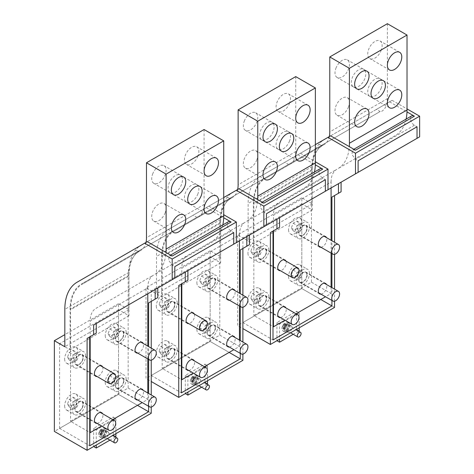<?xml version="1.0" encoding="UTF-8"?>
<svg xmlns="http://www.w3.org/2000/svg" width="474" height="474" viewBox="0 0 474 474"><rect width="100%" height="100%" fill="white"/><g stroke="black" fill="none" stroke-linecap="round" stroke-linejoin="round"><path stroke-width="0.36" stroke-dasharray="2.37 1.78" d="M285.917 261.067A6.02 3.472 -60 0 1 285.715 265.41A6.02 3.472 -60 0 1 280.365 270.69M266.08 254.076A6.02 3.472 -60 0 1 259.337 259.082A6.02 3.472 -60 0 1 258.608 253.673A6.02 3.472 -60 0 1 265.351 248.66A6.02 3.472 -60 0 1 266.08 254.076M329.294 136.607A27.776 16.033 -120 0 1 324.02 144.617L322.948 145.24A55.547 32.072 -120 0 0 311.442 170.67L311.442 282.22L253.833 315.483L273.006 326.55M324.02 144.617L265.339 178.502A55.547 32.072 -120 0 0 253.833 203.927L253.833 315.483M299.195 277.106A6.02 3.472 -60 0 1 305.943 272.094A6.02 3.472 -60 0 1 306.666 277.509A6.02 3.472 -60 0 1 299.923 282.516A6.02 3.472 -60 0 1 299.195 277.106M266.08 300.937A6.02 3.472 -60 0 1 259.337 305.949A6.02 3.472 -60 0 1 258.608 300.54A6.02 3.472 -60 0 1 265.351 295.527A6.02 3.472 -60 0 1 266.08 300.937M306.666 230.642A6.02 3.472 -60 0 1 299.923 235.655A6.02 3.472 -60 0 1 299.195 230.24A6.02 3.472 -60 0 1 305.943 225.227A6.02 3.472 -60 0 1 306.666 230.642M311.442 282.22L331.083 293.56L325.525 296.765M296.049 313.782L284.939 320.199M331.083 293.56L331.083 287.143M331.083 253.11L331.083 240.277M331.083 187.953L331.083 182.01L273.474 215.267L273.474 230.82M320.951 294.123A6.02 3.472 120 0 0 326.308 288.844A6.02 3.472 120 0 0 326.503 284.507M280.365 317.556A6.02 3.472 120 0 0 285.715 312.277A6.02 3.472 120 0 0 285.917 307.934M320.951 247.256A6.02 3.472 120 0 0 326.308 241.977A6.02 3.472 120 0 0 326.503 237.64M331.083 182.01A27.776 16.033 -120 0 1 336.83 169.295L279.227 202.552A27.776 16.033 -120 0 0 273.474 215.267M406.123 119.093A55.547 32.072 -120 0 1 395.512 135.41L337.909 168.673A55.547 32.072 -120 0 0 349.297 146.632M322.948 145.24L265.339 178.502M387.376 23.7L387.376 98.645L329.774 131.908M364.897 70.49A10.185 5.878 -60 0 1 362.888 82.286A10.185 5.878 -60 0 1 353.486 86.943A10.185 5.878 -60 0 1 352.253 85.758A10.185 5.878 -60 0 1 354.262 73.962A10.185 5.878 -60 0 1 363.665 69.305A10.185 5.878 -60 0 1 364.897 70.49M335.888 68.339A10.185 5.878 -60 0 1 347.3 59.854A10.185 5.878 -60 0 1 348.526 69.014A10.185 5.878 -60 0 1 337.121 77.493A10.185 5.878 -60 0 1 335.888 68.339M381.262 50.114A10.185 5.878 -60 0 1 369.85 58.598A10.185 5.878 -60 0 1 368.624 49.438A10.185 5.878 -60 0 1 380.035 40.96A10.185 5.878 -60 0 1 381.262 50.114M348.526 106.81A10.185 5.878 -60 0 1 337.121 115.289A10.185 5.878 -60 0 1 335.888 106.135A10.185 5.878 -60 0 1 347.3 97.65A10.185 5.878 -60 0 1 348.526 106.81M381.262 87.909A10.185 5.878 -60 0 1 369.85 96.394A10.185 5.878 -60 0 1 368.624 87.234A10.185 5.878 -60 0 1 380.035 78.755A10.185 5.878 -60 0 1 381.262 87.909M381.629 111.36A27.776 16.033 -120 0 0 387.376 98.645M194.269 313.984A6.02 3.472 -60 0 1 194.067 318.327A6.02 3.472 -60 0 1 188.717 323.606M174.432 306.986A6.02 3.472 -60 0 1 167.689 311.999A6.02 3.472 -60 0 1 166.961 306.589A6.02 3.472 -60 0 1 173.703 301.577A6.02 3.472 -60 0 1 174.432 306.986M237.646 189.517A27.776 16.033 -120 0 1 232.373 197.534L231.3 198.156A55.547 32.072 -120 0 0 219.794 223.58L219.794 335.136L162.185 368.393L181.358 379.461M232.373 197.534L173.691 231.413A55.547 32.072 -120 0 0 162.185 256.843L162.185 368.393M207.547 330.023A6.02 3.472 -60 0 1 214.289 325.01A6.02 3.472 -60 0 1 215.018 330.419A6.02 3.472 -60 0 1 208.276 335.432A6.02 3.472 -60 0 1 207.547 330.023M174.432 353.853A6.02 3.472 -60 0 1 167.689 358.865A6.02 3.472 -60 0 1 166.961 353.45A6.02 3.472 -60 0 1 173.703 348.443A6.02 3.472 -60 0 1 174.432 353.853M215.018 283.553A6.02 3.472 -60 0 1 208.276 288.565A6.02 3.472 -60 0 1 207.547 283.156A6.02 3.472 -60 0 1 214.289 278.143A6.02 3.472 -60 0 1 215.018 283.553M219.794 335.136L239.435 346.47L233.878 349.682M204.401 366.698L193.291 373.109M239.435 346.47L239.435 340.059M239.435 306.02L239.435 293.193M239.435 240.869L239.435 234.92L181.826 268.177L181.826 283.73M229.303 347.039A6.02 3.472 120 0 0 234.654 341.76A6.02 3.472 120 0 0 234.855 337.417M188.717 370.472A6.02 3.472 120 0 0 194.067 365.193A6.02 3.472 120 0 0 194.269 360.85M229.303 300.172A6.02 3.472 120 0 0 234.654 294.893A6.02 3.472 120 0 0 234.855 290.55M239.435 234.92A27.776 16.033 -120 0 1 245.182 222.205L187.58 255.462A27.776 16.033 -120 0 0 181.826 268.177M314.475 172.009A55.547 32.072 -120 0 1 303.864 188.326L246.261 221.583A55.547 32.072 -120 0 0 257.649 199.542M231.3 198.156L173.691 231.413M295.729 76.61L295.729 151.562L238.126 184.819M273.249 123.4A10.185 5.878 -60 0 1 271.241 135.203A10.185 5.878 -60 0 1 261.838 139.86A10.185 5.878 -60 0 1 260.605 138.675A10.185 5.878 -60 0 1 262.614 126.872A10.185 5.878 -60 0 1 272.017 122.221A10.185 5.878 -60 0 1 273.249 123.4M244.24 121.249A10.185 5.878 -60 0 1 255.652 112.771A10.185 5.878 -60 0 1 256.878 121.925A10.185 5.878 -60 0 1 245.467 130.409A10.185 5.878 -60 0 1 244.24 121.249M289.614 103.03A10.185 5.878 -60 0 1 278.202 111.508A10.185 5.878 -60 0 1 276.976 102.354A10.185 5.878 -60 0 1 288.388 93.87A10.185 5.878 -60 0 1 289.614 103.03M256.878 159.72A10.185 5.878 -60 0 1 245.467 168.205A10.185 5.878 -60 0 1 244.24 159.045A10.185 5.878 -60 0 1 255.652 150.566A10.185 5.878 -60 0 1 256.878 159.72M289.614 140.825A10.185 5.878 -60 0 1 278.202 149.304A10.185 5.878 -60 0 1 276.976 140.15A10.185 5.878 -60 0 1 288.388 131.665A10.185 5.878 -60 0 1 289.614 140.825M289.981 164.271A27.776 16.033 -120 0 0 295.729 151.562M102.621 366.894A6.02 3.472 -60 0 1 102.42 371.237A6.02 3.472 -60 0 1 97.063 376.516M82.784 359.896A6.02 3.472 -60 0 1 76.041 364.909A6.02 3.472 -60 0 1 75.313 359.499A6.02 3.472 -60 0 1 82.055 354.487A6.02 3.472 -60 0 1 82.784 359.896M145.998 242.433A27.776 16.033 -120 0 1 140.725 250.444L139.652 251.066A55.547 32.072 -120 0 0 128.146 276.496L128.146 388.046L70.537 421.303L89.71 432.371M140.725 250.444L82.043 284.323A55.547 32.072 -120 0 0 70.537 309.753L70.537 421.303M115.899 382.933A6.02 3.472 -60 0 1 122.642 377.92A6.02 3.472 -60 0 1 123.37 383.33A6.02 3.472 -60 0 1 116.628 388.342A6.02 3.472 -60 0 1 115.899 382.933M82.784 406.763A6.02 3.472 -60 0 1 76.041 411.776A6.02 3.472 -60 0 1 75.313 406.366A6.02 3.472 -60 0 1 82.055 401.354A6.02 3.472 -60 0 1 82.784 406.763M123.37 336.463A6.02 3.472 -60 0 1 116.628 341.476A6.02 3.472 -60 0 1 115.899 336.066A6.02 3.472 -60 0 1 122.642 331.053A6.02 3.472 -60 0 1 123.37 336.463M128.146 388.046L147.787 399.386L142.23 402.592M112.753 419.609L101.643 426.025M147.787 399.386L147.787 392.97M147.787 358.931L147.787 346.103M147.787 293.779L147.787 287.831L90.178 321.094L90.178 336.641M137.656 399.949A6.02 3.472 120 0 0 143.006 394.67A6.02 3.472 120 0 0 143.207 390.327M97.063 423.383A6.02 3.472 120 0 0 102.42 418.104A6.02 3.472 120 0 0 102.621 413.761M137.656 353.083A6.02 3.472 120 0 0 143.006 347.803A6.02 3.472 120 0 0 143.207 343.46M147.787 287.831A27.776 16.033 -120 0 1 153.535 275.116L95.932 308.378A27.776 16.033 -120 0 0 90.178 321.094M222.827 224.919A55.547 32.072 -120 0 1 212.216 241.236L154.607 274.499A55.547 32.072 -120 0 0 166.001 252.458M139.652 251.066L82.043 284.323M204.081 129.526L204.081 204.472L146.478 237.729M181.595 176.316A10.185 5.878 -60 0 1 179.593 188.113A10.185 5.878 -60 0 1 170.19 192.77A10.185 5.878 -60 0 1 168.957 191.585A10.185 5.878 -60 0 1 170.96 179.788A10.185 5.878 -60 0 1 180.369 175.131A10.185 5.878 -60 0 1 181.595 176.316M152.592 174.165A10.185 5.878 -60 0 1 164.004 165.681A10.185 5.878 -60 0 1 165.23 174.841A10.185 5.878 -60 0 1 153.819 183.32A10.185 5.878 -60 0 1 152.592 174.165M197.966 155.94A10.185 5.878 -60 0 1 186.555 164.425A10.185 5.878 -60 0 1 185.328 155.265A10.185 5.878 -60 0 1 196.734 146.786A10.185 5.878 -60 0 1 197.966 155.94M165.23 212.636A10.185 5.878 -60 0 1 153.819 221.115A10.185 5.878 -60 0 1 152.592 211.961A10.185 5.878 -60 0 1 164.004 203.476A10.185 5.878 -60 0 1 165.23 212.636M197.966 193.736A10.185 5.878 -60 0 1 186.555 202.22A10.185 5.878 -60 0 1 185.328 193.06A10.185 5.878 -60 0 1 196.734 184.582A10.185 5.878 -60 0 1 197.966 193.736M198.328 217.187A27.776 16.033 -120 0 0 204.081 204.472M296.967 228.592L293.187 230.779L291.297 228.089L293.187 223.218L296.967 221.038L298.857 223.722L296.967 228.592L300.895 230.862L297.115 233.042L295.225 230.358L297.115 225.488L300.895 223.301L302.785 225.991L300.895 230.862M293.187 230.779L297.115 233.042M298.857 223.722L302.785 225.991M291.297 228.089L295.225 230.358M296.967 221.038L300.895 223.301M293.187 223.218L297.115 225.488M288.53 229.683A9.261 5.344 120 0 0 290.449 233.925A9.261 5.344 120 0 0 297.583 231.442A9.261 5.344 120 0 0 301.624 222.128A9.261 5.344 120 0 0 299.704 217.886A9.261 5.344 120 0 0 292.571 220.369A9.261 5.344 120 0 0 288.53 229.683M309.481 226.661A9.261 5.344 120 0 0 307.561 222.424A9.261 5.344 120 0 0 300.427 224.901A9.261 5.344 120 0 0 296.386 234.221A9.261 5.344 120 0 0 298.3 238.458A9.261 5.344 120 0 0 305.44 235.981A9.261 5.344 120 0 0 309.481 226.661M306.862 228.172A5.558 3.205 120 0 0 305.706 225.63A5.558 3.205 120 0 0 301.428 227.117A5.558 3.205 120 0 0 299.005 232.71A5.558 3.205 120 0 0 300.155 235.252A5.558 3.205 120 0 0 304.432 233.765A5.558 3.205 120 0 0 306.862 228.172M256.381 252.026L252.601 254.212L250.71 251.522L252.601 246.652L256.381 244.466L258.271 247.155L256.381 252.026L260.309 254.295L256.529 256.475L254.639 253.791L256.529 248.915L260.309 246.735L262.199 249.425L260.309 254.295M252.601 254.212L256.529 256.475M258.271 247.155L262.199 249.425M250.71 251.522L254.639 253.791M256.381 244.466L260.309 246.735M252.601 246.652L256.529 248.915M247.943 253.116A9.261 5.344 120 0 0 249.857 257.358A9.261 5.344 120 0 0 256.997 254.876A9.261 5.344 120 0 0 261.038 245.562A9.261 5.344 120 0 0 259.118 241.319A9.261 5.344 120 0 0 251.984 243.802A9.261 5.344 120 0 0 247.943 253.116M268.888 250.094A9.261 5.344 120 0 0 266.975 245.858A9.261 5.344 120 0 0 259.841 248.335A9.261 5.344 120 0 0 255.8 257.655A9.261 5.344 120 0 0 257.714 261.891A9.261 5.344 120 0 0 264.848 259.414A9.261 5.344 120 0 0 268.888 250.094M266.269 251.605A5.558 3.205 120 0 0 265.12 249.063A5.558 3.205 120 0 0 260.842 250.55A5.558 3.205 120 0 0 258.419 256.144A5.558 3.205 120 0 0 259.568 258.686A5.558 3.205 120 0 0 263.846 257.198A5.558 3.205 120 0 0 266.269 251.605M205.319 281.509L201.539 283.689L199.649 280.999L201.539 276.129L205.319 273.948L207.209 276.638L205.319 281.509L209.247 283.772L205.467 285.958L203.577 283.268L205.467 278.398L209.247 276.218L211.137 278.902L209.247 283.772M201.539 283.689L205.467 285.958M207.209 276.638L211.137 278.902M199.649 280.999L203.577 283.268M205.319 273.948L209.247 276.218M201.539 276.129L205.467 278.398M196.882 282.599A9.261 5.344 120 0 0 198.802 286.835A9.261 5.344 120 0 0 205.935 284.359A9.261 5.344 120 0 0 209.976 275.038A9.261 5.344 120 0 0 208.056 270.802A9.261 5.344 120 0 0 200.923 273.279A9.261 5.344 120 0 0 196.882 282.599M217.833 279.577A9.261 5.344 120 0 0 215.913 275.335A9.261 5.344 120 0 0 208.779 277.817A9.261 5.344 120 0 0 204.738 287.131A9.261 5.344 120 0 0 206.652 291.374A9.261 5.344 120 0 0 213.786 288.891A9.261 5.344 120 0 0 217.833 279.577M215.214 281.088A5.558 3.205 120 0 0 214.058 278.546A5.558 3.205 120 0 0 209.781 280.033A5.558 3.205 120 0 0 207.357 285.621A5.558 3.205 120 0 0 208.507 288.162A5.558 3.205 120 0 0 212.785 286.675A5.558 3.205 120 0 0 215.214 281.088M164.733 304.942L160.953 307.122L159.063 304.432L160.953 299.562L164.733 297.382L166.623 300.072L164.733 304.942L168.661 307.205L164.881 309.392L162.991 306.702L164.881 301.831L168.661 299.651L170.545 302.335L168.661 307.205M160.953 307.122L164.881 309.392M166.623 300.072L170.545 302.335M159.063 304.432L162.991 306.702M164.733 297.382L168.661 299.651M160.953 299.562L164.881 301.831M156.296 306.032A9.261 5.344 120 0 0 158.209 310.269A9.261 5.344 120 0 0 165.343 307.786A9.261 5.344 120 0 0 169.39 298.472A9.261 5.344 120 0 0 167.47 294.236A9.261 5.344 120 0 0 160.336 296.712A9.261 5.344 120 0 0 156.296 306.032M177.24 303.005A9.261 5.344 120 0 0 175.327 298.768A9.261 5.344 120 0 0 168.193 301.251A9.261 5.344 120 0 0 164.152 310.565A9.261 5.344 120 0 0 166.066 314.807A9.261 5.344 120 0 0 173.2 312.325A9.261 5.344 120 0 0 177.24 303.005M174.622 304.521A5.558 3.205 120 0 0 173.472 301.974A5.558 3.205 120 0 0 169.194 303.467A5.558 3.205 120 0 0 166.771 309.054A5.558 3.205 120 0 0 167.92 311.596A5.558 3.205 120 0 0 172.198 310.109A5.558 3.205 120 0 0 174.622 304.521M113.671 334.419L109.891 336.599L108.001 333.915L109.891 329.045L113.671 326.859L115.561 329.549L113.671 334.419L117.599 336.688L113.819 338.869L111.929 336.179L113.819 331.308L117.599 329.128L119.489 331.818L117.599 336.688M109.891 336.599L113.819 338.869M115.561 329.549L119.489 331.818M108.001 333.915L111.929 336.179M113.671 326.859L117.599 329.128M109.891 329.045L113.819 331.308M105.234 335.509A9.261 5.344 120 0 0 107.154 339.751A9.261 5.344 120 0 0 114.287 337.269A9.261 5.344 120 0 0 118.328 327.955A9.261 5.344 120 0 0 116.408 323.712A9.261 5.344 120 0 0 109.275 326.195A9.261 5.344 120 0 0 105.234 335.509M126.179 332.487A9.261 5.344 120 0 0 124.265 328.251A9.261 5.344 120 0 0 117.131 330.728A9.261 5.344 120 0 0 113.09 340.048A9.261 5.344 120 0 0 115.004 344.284A9.261 5.344 120 0 0 122.138 341.801A9.261 5.344 120 0 0 126.179 332.487M123.566 333.998A5.558 3.205 120 0 0 122.41 331.456A5.558 3.205 120 0 0 118.133 332.944A5.558 3.205 120 0 0 115.709 338.537A5.558 3.205 120 0 0 116.859 341.079A5.558 3.205 120 0 0 121.137 339.591A5.558 3.205 120 0 0 123.566 333.998M73.085 357.852L69.305 360.033L67.415 357.349L69.305 352.478L73.085 350.292L74.975 352.982L73.085 357.852L77.007 360.121L73.233 362.302L71.343 359.612L73.233 354.742L77.007 352.561L78.897 355.251L77.007 360.121M69.305 360.033L73.233 362.302M74.975 352.982L78.897 355.251M67.415 357.349L71.343 359.612M73.085 350.292L77.007 352.561M69.305 352.478L73.233 354.742M64.648 358.942A9.261 5.344 120 0 0 66.561 363.179A9.261 5.344 120 0 0 73.695 360.702A9.261 5.344 120 0 0 77.736 351.382A9.261 5.344 120 0 0 75.822 347.146A9.261 5.344 120 0 0 68.689 349.628A9.261 5.344 120 0 0 64.648 358.942M85.593 355.921A9.261 5.344 120 0 0 83.679 351.684A9.261 5.344 120 0 0 76.545 354.161A9.261 5.344 120 0 0 72.504 363.481A9.261 5.344 120 0 0 74.418 367.717A9.261 5.344 120 0 0 81.552 365.235A9.261 5.344 120 0 0 85.593 355.921M82.974 357.432A5.558 3.205 120 0 0 81.824 354.89A5.558 3.205 120 0 0 77.546 356.377A5.558 3.205 120 0 0 75.123 361.964A5.558 3.205 120 0 0 76.273 364.512A5.558 3.205 120 0 0 80.55 363.019A5.558 3.205 120 0 0 82.974 357.432M296.967 275.459L293.187 277.646L291.297 274.956L293.187 270.085L296.967 267.899L298.857 270.589L296.967 275.459L300.895 277.728L297.115 279.909L295.225 277.225L297.115 272.349L300.895 270.168L302.785 272.858L300.895 277.728M293.187 277.646L297.115 279.909M298.857 270.589L302.785 272.858M291.297 274.956L295.225 277.225M296.967 267.899L300.895 270.168M293.187 270.085L297.115 272.349M288.53 276.549A9.261 5.344 120 0 0 290.449 280.792A9.261 5.344 120 0 0 297.583 278.309A9.261 5.344 120 0 0 301.624 268.995A9.261 5.344 120 0 0 299.704 264.753A9.261 5.344 120 0 0 292.571 267.235A9.261 5.344 120 0 0 288.53 276.549M309.481 273.528A9.261 5.344 120 0 0 307.561 269.291A9.261 5.344 120 0 0 300.427 271.768A9.261 5.344 120 0 0 296.386 281.088A9.261 5.344 120 0 0 298.3 285.324A9.261 5.344 120 0 0 305.44 282.848A9.261 5.344 120 0 0 309.481 273.528M306.862 275.038A5.558 3.205 120 0 0 305.706 272.497A5.558 3.205 120 0 0 301.428 273.984A5.558 3.205 120 0 0 299.005 279.577A5.558 3.205 120 0 0 300.155 282.119A5.558 3.205 120 0 0 304.432 280.632A5.558 3.205 120 0 0 306.862 275.038M256.381 298.893L252.601 301.073L250.71 298.389L252.601 293.519L256.381 291.332L258.271 294.022L256.381 298.893L260.309 301.162L256.529 303.342L254.639 300.652L256.529 295.782L260.309 293.602L262.199 296.291L260.309 301.162M252.601 301.073L256.529 303.342M258.271 294.022L262.199 296.291M250.71 298.389L254.639 300.652M256.381 291.332L260.309 293.602M252.601 293.519L256.529 295.782M247.943 299.983A9.261 5.344 120 0 0 249.857 304.225A9.261 5.344 120 0 0 256.997 301.742A9.261 5.344 120 0 0 261.038 292.428A9.261 5.344 120 0 0 259.118 288.186A9.261 5.344 120 0 0 251.984 290.669A9.261 5.344 120 0 0 247.943 299.983M268.888 296.961A9.261 5.344 120 0 0 266.975 292.725A9.261 5.344 120 0 0 259.841 295.201A9.261 5.344 120 0 0 255.8 304.521A9.261 5.344 120 0 0 257.714 308.758A9.261 5.344 120 0 0 264.848 306.275A9.261 5.344 120 0 0 268.888 296.961M266.269 298.472A5.558 3.205 120 0 0 265.12 295.93A5.558 3.205 120 0 0 260.842 297.417A5.558 3.205 120 0 0 258.419 303.01A5.558 3.205 120 0 0 259.568 305.552A5.558 3.205 120 0 0 263.846 304.065A5.558 3.205 120 0 0 266.269 298.472M205.319 328.375L201.539 330.556L199.649 327.866L201.539 322.995L205.319 320.815L207.209 323.505L205.319 328.375L209.247 330.639L205.467 332.825L203.577 330.135L205.467 325.265L209.247 323.084L211.137 325.768L209.247 330.639M201.539 330.556L205.467 332.825M207.209 323.505L211.137 325.768M199.649 327.866L203.577 330.135M205.319 320.815L209.247 323.084M201.539 322.995L205.467 325.265M196.882 329.466A9.261 5.344 120 0 0 198.802 333.702A9.261 5.344 120 0 0 205.935 331.219A9.261 5.344 120 0 0 209.976 321.905A9.261 5.344 120 0 0 208.056 317.669A9.261 5.344 120 0 0 200.923 320.146A9.261 5.344 120 0 0 196.882 329.466M217.833 326.438A9.261 5.344 120 0 0 215.913 322.202A9.261 5.344 120 0 0 208.779 324.684A9.261 5.344 120 0 0 204.738 333.998A9.261 5.344 120 0 0 206.652 338.24A9.261 5.344 120 0 0 213.786 335.758A9.261 5.344 120 0 0 217.833 326.438M215.214 327.955A5.558 3.205 120 0 0 214.058 325.407A5.558 3.205 120 0 0 209.781 326.9A5.558 3.205 120 0 0 207.357 332.487A5.558 3.205 120 0 0 208.507 335.029A5.558 3.205 120 0 0 212.785 333.542A5.558 3.205 120 0 0 215.214 327.955M164.733 351.809L160.953 353.989L159.063 351.299L160.953 346.429L164.733 344.248L166.623 346.938L164.733 351.809L168.661 354.072L164.881 356.258L162.991 353.568L164.881 348.698L168.661 346.512L170.545 349.202L168.661 354.072M160.953 353.989L164.881 356.258M166.623 346.938L170.545 349.202M159.063 351.299L162.991 353.568M164.733 344.248L168.661 346.512M160.953 346.429L164.881 348.698M156.296 352.899A9.261 5.344 120 0 0 158.209 357.135A9.261 5.344 120 0 0 165.343 354.653A9.261 5.344 120 0 0 169.39 345.339A9.261 5.344 120 0 0 167.47 341.102A9.261 5.344 120 0 0 160.336 343.579A9.261 5.344 120 0 0 156.296 352.899M177.24 349.871A9.261 5.344 120 0 0 175.327 345.635A9.261 5.344 120 0 0 168.193 348.117A9.261 5.344 120 0 0 164.152 357.432A9.261 5.344 120 0 0 166.066 361.668A9.261 5.344 120 0 0 173.2 359.191A9.261 5.344 120 0 0 177.24 349.871M174.622 351.388A5.558 3.205 120 0 0 173.472 348.84A5.558 3.205 120 0 0 169.194 350.333A5.558 3.205 120 0 0 166.771 355.921A5.558 3.205 120 0 0 167.92 358.463A5.558 3.205 120 0 0 172.198 356.975A5.558 3.205 120 0 0 174.622 351.388M113.671 381.286L109.891 383.466L108.001 380.782L109.891 375.912L113.671 373.725L115.561 376.415L113.671 381.286L117.599 383.555L113.819 385.735L111.929 383.045L113.819 378.175L117.599 375.995L119.489 378.685L117.599 383.555M109.891 383.466L113.819 385.735M115.561 376.415L119.489 378.685M108.001 380.782L111.929 383.045M113.671 373.725L117.599 375.995M109.891 375.912L113.819 378.175M105.234 382.376A9.261 5.344 120 0 0 107.154 386.612A9.261 5.344 120 0 0 114.287 384.136A9.261 5.344 120 0 0 118.328 374.816A9.261 5.344 120 0 0 116.408 370.579A9.261 5.344 120 0 0 109.275 373.062A9.261 5.344 120 0 0 105.234 382.376M126.179 379.354A9.261 5.344 120 0 0 124.265 375.118A9.261 5.344 120 0 0 117.131 377.594A9.261 5.344 120 0 0 113.09 386.914A9.261 5.344 120 0 0 115.004 391.151A9.261 5.344 120 0 0 122.138 388.668A9.261 5.344 120 0 0 126.179 379.354M123.566 380.865A5.558 3.205 120 0 0 122.41 378.323A5.558 3.205 120 0 0 118.133 379.81A5.558 3.205 120 0 0 115.709 385.403A5.558 3.205 120 0 0 116.859 387.945A5.558 3.205 120 0 0 121.137 386.458A5.558 3.205 120 0 0 123.566 380.865M73.085 404.719L69.305 406.899L67.415 404.209L69.305 399.339L73.085 397.159L74.975 399.849L73.085 404.719L77.007 406.988L73.233 409.169L71.343 406.479L73.233 401.608L77.007 399.428L78.897 402.118L77.007 406.988M69.305 406.899L73.233 409.169M74.975 399.849L78.897 402.118M67.415 404.209L71.343 406.479M73.085 397.159L77.007 399.428M69.305 399.339L73.233 401.608M64.648 405.809A9.261 5.344 120 0 0 66.561 410.046A9.261 5.344 120 0 0 73.695 407.569A9.261 5.344 120 0 0 77.736 398.249A9.261 5.344 120 0 0 75.822 394.013A9.261 5.344 120 0 0 68.689 396.495A9.261 5.344 120 0 0 64.648 405.809M85.593 402.787A9.261 5.344 120 0 0 83.679 398.545A9.261 5.344 120 0 0 76.545 401.028A9.261 5.344 120 0 0 72.504 410.348A9.261 5.344 120 0 0 74.418 414.584A9.261 5.344 120 0 0 81.552 412.102A9.261 5.344 120 0 0 85.593 402.787M82.974 404.298A5.558 3.205 120 0 0 81.824 401.756A5.558 3.205 120 0 0 77.546 403.244A5.558 3.205 120 0 0 75.123 408.831A5.558 3.205 120 0 0 76.273 411.379A5.558 3.205 120 0 0 80.55 409.886A5.558 3.205 120 0 0 82.974 404.298M273.006 231.087L279.553 227.307M331.919 300.457L331.919 287.629M331.919 253.59L331.919 240.762M334.537 301.197L334.537 289.14M334.537 254.331L334.537 242.273M315.37 144.647L260.398 176.381A59.25 34.211 -120 0 0 248.127 203.506L248.127 240.916L237.652 234.867L237.652 325.579L242.889 328.601M330.615 135.842L317.521 143.403L321.224 145.542L380.142 111.526L376.439 109.387L392.146 100.316L324.554 139.344A59.25 34.211 -120 0 0 312.283 166.469L312.283 203.879L301.808 197.83L301.808 288.536L242.889 322.551L273.006 339.941M242.889 322.551L242.889 237.895L253.365 243.938L253.365 203.506C253.525 191.146 257.358 182.674 264.871 178.076L321.224 145.542M355.488 150.205L352.709 149.932L351.862 154.382L355.488 159.276L358.107 160.787M279.553 217.708L358.107 172.352M380.142 111.526L323.789 144.06C316.276 148.658 312.443 157.131 312.283 169.491L312.283 209.923L301.808 203.879L301.808 288.536L320.791 299.497M334.537 307.436L301.808 288.536L237.652 325.579M279.553 324.068L276.935 322.551L296.57 311.217L299.189 312.727L279.553 324.068L279.553 339.183M376.439 109.387L317.521 143.403M324.554 139.344L260.398 176.381L324.554 139.344M312.283 203.879L248.127 240.916M301.808 197.83L237.652 234.867M411.628 115.917A5.558 3.205 -120 0 0 410.774 120.366A5.558 3.205 -120 0 0 414.406 125.26L417.025 126.771M323.789 144.06L264.871 178.076L323.789 144.06M312.283 209.923L253.365 243.938M301.808 203.879L242.889 237.895M276.935 322.551L276.935 340.693L296.57 329.359L296.57 311.217M289.051 324.69A3.703 2.139 120 0 0 288.601 324.257A3.703 2.139 120 0 0 285.182 325.952A3.703 2.139 120 0 0 284.453 330.242A3.703 2.139 120 0 0 284.898 330.674A3.703 2.139 120 0 0 288.322 328.98A3.703 2.139 120 0 0 289.051 324.69M298.602 331.208L293.234 334.306M299.189 327.842L299.189 312.727M287.072 331.753A3.703 2.139 120 0 0 287.517 332.185A3.703 2.139 120 0 0 290.941 330.491A3.703 2.139 120 0 0 291.67 326.201A3.703 2.139 120 0 0 291.22 325.774A3.703 2.139 120 0 0 287.801 327.463A3.703 2.139 120 0 0 287.072 331.753M296.57 329.359L299.189 330.87M334.537 195.561L341.084 191.78M341.084 182.182L419.644 136.826M392.146 100.316L407.018 108.902M389.527 101.827L406.982 111.905M181.358 284.003L187.905 280.223M240.271 353.373L240.271 340.545M240.271 306.506L240.271 293.679M242.889 354.114L242.889 342.056M242.889 307.247L242.889 295.189M223.722 197.557L168.75 229.298A59.25 34.211 -120 0 0 156.479 256.416L156.479 293.827L146.004 287.783L146.004 378.489L151.242 381.511M238.961 188.759L225.873 196.319L229.576 198.452L288.488 164.437L284.785 162.304L300.498 153.232L232.906 192.254A59.25 34.211 -120 0 0 220.635 219.379L220.635 256.789L210.16 250.74L210.16 341.452L151.242 375.467L181.358 392.851M151.242 375.467L151.242 290.805L161.717 296.854L161.717 256.416C161.877 244.063 165.71 235.584 173.223 230.992L229.576 198.452M263.84 203.121L261.061 202.842L260.214 207.292L263.84 212.192L266.459 213.703M187.905 270.618L266.459 225.263M288.488 164.437L232.136 196.977C224.629 201.569 220.795 210.047 220.635 222.401L220.635 262.839L210.16 256.789L210.16 341.452L229.143 352.413M242.889 360.347L210.16 341.452L146.004 378.489M187.905 376.978L185.287 375.467L204.922 364.127L207.541 365.638L187.905 376.978L187.905 392.099M284.785 162.304L225.873 196.319M232.906 192.254L168.75 229.298L232.906 192.254M220.635 256.789L156.479 293.827M210.16 250.74L146.004 287.783M319.98 168.827A5.558 3.205 -120 0 0 319.126 173.277A5.558 3.205 -120 0 0 322.758 178.177L325.377 179.687M232.136 196.977L173.223 230.992L232.136 196.977M220.635 262.839L161.717 296.854M210.16 256.789L151.242 290.805M185.287 375.467L185.287 393.61L204.922 382.269L204.922 364.127M197.403 377.606A3.703 2.139 120 0 0 196.953 377.174A3.703 2.139 120 0 0 193.534 378.868A3.703 2.139 120 0 0 192.805 383.158A3.703 2.139 120 0 0 193.25 383.584A3.703 2.139 120 0 0 196.674 381.896A3.703 2.139 120 0 0 197.403 377.606M206.954 384.124L201.586 387.222M207.541 380.758L207.541 365.638M195.424 384.669A3.703 2.139 120 0 0 195.869 385.101A3.703 2.139 120 0 0 199.293 383.407A3.703 2.139 120 0 0 200.022 379.117A3.703 2.139 120 0 0 199.572 378.685A3.703 2.139 120 0 0 196.153 380.379A3.703 2.139 120 0 0 195.424 384.669M204.922 382.269L207.541 383.78M242.889 248.477L249.437 244.697M249.437 235.092L327.996 189.736M300.498 153.232L315.37 161.818M297.879 154.743L315.334 164.816M89.71 336.913L96.252 333.133M148.623 406.283L148.623 393.456M148.623 359.416L148.623 346.589M151.242 407.024L151.242 394.966M151.242 360.157L151.242 348.1M147.313 241.669L134.225 249.229L137.928 251.368L196.84 217.353L193.137 215.214L208.85 206.143L141.258 245.171A59.25 34.211 -120 0 0 128.987 272.289L128.987 309.7L118.512 303.656L118.512 394.362L59.594 428.377L89.71 445.767M59.594 428.377L59.594 343.715L70.069 349.765L70.069 309.332C70.229 296.973 74.062 288.5 81.575 283.902L137.928 251.368M172.192 256.031L169.414 255.759L168.56 260.208L172.192 265.102L174.811 266.613M96.252 323.535L174.811 278.179M196.84 217.353L140.488 249.887C132.981 254.485 129.147 262.957 128.987 275.317L128.987 315.749L118.512 309.7L118.512 394.362L137.496 405.323M151.242 413.263L118.512 394.362L54.356 431.405M96.252 429.888L93.639 428.377L113.274 417.043L115.893 418.554L96.252 429.888L96.252 445.009M193.137 215.214L134.225 249.229M141.258 245.171L77.102 282.208L141.258 245.171M128.987 309.7L64.831 346.743M118.512 303.656L64.831 334.644M228.332 221.743A5.558 3.205 -120 0 0 227.479 226.193A5.558 3.205 -120 0 0 231.111 231.087L233.729 232.598M140.488 249.887L81.575 283.902L140.488 249.887M128.987 315.749L70.069 349.765M118.512 309.7L59.594 343.715M93.639 428.377L93.639 446.52L113.274 435.179L113.274 417.043M105.755 430.516A3.703 2.139 120 0 0 105.305 430.084A3.703 2.139 120 0 0 101.886 431.778A3.703 2.139 120 0 0 101.158 436.068A3.703 2.139 120 0 0 101.602 436.501A3.703 2.139 120 0 0 105.027 434.806A3.703 2.139 120 0 0 105.755 430.516M115.306 437.034L109.932 440.133M115.893 433.669L115.893 418.554M103.776 437.579A3.703 2.139 120 0 0 104.221 438.012A3.703 2.139 120 0 0 107.645 436.317A3.703 2.139 120 0 0 108.374 432.027A3.703 2.139 120 0 0 107.924 431.595A3.703 2.139 120 0 0 104.505 433.289A3.703 2.139 120 0 0 103.776 437.579M113.274 435.179L115.893 436.696M151.242 301.387L157.789 297.607M157.789 288.002L236.348 242.652M208.85 206.143L223.722 214.728M206.231 207.653L223.687 217.732M286.095 328.601L286.095 327.09L287.404 326.331L287.404 324.82L286.095 325.579L286.095 324.068L284.785 324.82L284.785 326.331L283.482 327.09L283.482 328.601L282.623 328.103L283.618 327.173L283.932 328.861L284.785 329.359L286.095 328.601L285.235 328.103L283.932 328.861M283.482 328.601L284.785 327.848L284.785 329.359M284.785 326.331L283.618 325.662L282.623 326.592L282.623 328.103M283.482 327.09L282.623 326.592M284.785 327.848L283.618 327.173M285.235 328.103L284.927 326.414L286.095 327.09M287.404 326.331L286.545 325.839L284.927 326.414M287.404 324.82L286.545 324.329L286.545 325.839M286.095 325.579L284.927 324.903L286.545 324.329M286.095 324.068L285.235 323.57L284.927 324.903M284.785 324.82L283.932 324.329L283.618 325.662M285.235 323.57L283.932 324.329M288.417 325.454A2.684 1.552 120 0 0 288.097 325.14A2.684 1.552 120 0 0 285.615 326.367A2.684 1.552 120 0 0 285.087 329.477A2.684 1.552 120 0 0 285.407 329.791A2.684 1.552 120 0 0 287.89 328.565A2.684 1.552 120 0 0 288.417 325.454M283.707 331.148A4.906 2.832 120 0 0 284.299 331.717A4.906 2.832 120 0 0 288.832 329.471A4.906 2.832 120 0 0 289.798 323.789A4.906 2.832 120 0 0 289.205 323.221A4.906 2.832 120 0 0 284.673 325.46A4.906 2.832 120 0 0 283.707 331.148M282.314 330.342A4.906 2.832 120 0 0 282.907 330.911A4.906 2.832 120 0 0 287.44 328.672A4.906 2.832 120 0 0 288.405 322.984A4.906 2.832 120 0 0 287.813 322.415A4.906 2.832 120 0 0 283.914 323.855A4.906 2.832 120 0 0 282.208 326.817A4.906 2.832 120 0 0 282.314 330.342M194.447 381.517L194.447 380L195.756 379.247L195.756 377.737L194.447 378.489L194.447 376.978L193.137 377.737L193.137 379.247L191.828 380L191.828 381.517L190.969 381.019L191.97 380.083L192.278 381.771L193.137 382.269L194.447 381.517L193.588 381.019L192.278 381.771M191.828 381.517L193.137 380.758L193.137 382.269M193.137 379.247L191.97 378.572L190.969 379.508L190.969 381.019M191.828 380L190.969 379.508M193.137 380.758L191.97 380.083M193.588 381.019L193.279 379.324L194.447 380M195.756 379.247L194.897 378.75L193.279 379.324M195.756 377.737L194.897 377.239L194.897 378.75M194.447 378.489L193.279 377.814L194.897 377.239M194.447 376.978L193.588 376.48L193.279 377.814M193.137 377.737L192.278 377.239L191.97 378.572M193.588 376.48L192.278 377.239M196.769 378.365A2.684 1.552 120 0 0 196.443 378.056A2.684 1.552 120 0 0 193.967 379.283A2.684 1.552 120 0 0 193.439 382.394A2.684 1.552 120 0 0 193.759 382.708A2.684 1.552 120 0 0 196.242 381.475A2.684 1.552 120 0 0 196.769 378.365M192.059 384.059A4.906 2.832 120 0 0 192.651 384.627A4.906 2.832 120 0 0 197.184 382.388A4.906 2.832 120 0 0 198.15 376.7A4.906 2.832 120 0 0 197.557 376.131A4.906 2.832 120 0 0 193.025 378.376A4.906 2.832 120 0 0 192.059 384.059M190.667 383.259A4.906 2.832 120 0 0 191.259 383.827A4.906 2.832 120 0 0 195.792 381.582A4.906 2.832 120 0 0 196.757 375.9A4.906 2.832 120 0 0 196.165 375.325A4.906 2.832 120 0 0 192.266 376.771A4.906 2.832 120 0 0 190.56 379.733A4.906 2.832 120 0 0 190.667 383.259M102.799 434.427L102.799 432.916L104.108 432.158L104.108 430.647L102.799 431.405L102.799 429.888L101.489 430.647L101.489 432.158L100.18 432.916L100.18 434.427L99.321 433.929L100.322 432.993L100.63 434.688L101.489 435.185L102.799 434.427L101.94 433.929L100.63 434.688M100.18 434.427L101.489 433.669L101.489 435.185M101.489 432.158L100.322 431.482L99.321 432.418L99.321 433.929M100.18 432.916L99.321 432.418M101.489 433.669L100.322 432.993M101.94 433.929L101.632 432.241L102.799 432.916M104.108 432.158L103.249 431.666L101.632 432.241M104.108 430.647L103.249 430.149L103.249 431.666M102.799 431.405L101.632 430.73L103.249 430.149M102.799 429.888L101.94 429.397L101.632 430.73M101.489 430.647L100.63 430.149L100.322 431.482M101.94 429.397L100.63 430.149M105.121 431.281A2.684 1.552 120 0 0 104.795 430.967A2.684 1.552 120 0 0 102.319 432.193A2.684 1.552 120 0 0 101.792 435.304A2.684 1.552 120 0 0 102.111 435.618A2.684 1.552 120 0 0 104.594 434.391A2.684 1.552 120 0 0 105.121 431.281M100.411 436.969A4.906 2.832 120 0 0 101.003 437.543A4.906 2.832 120 0 0 105.536 435.298A4.906 2.832 120 0 0 106.502 429.616A4.906 2.832 120 0 0 105.909 429.041A4.906 2.832 120 0 0 101.377 431.287A4.906 2.832 120 0 0 100.411 436.969M99.019 436.169A4.906 2.832 120 0 0 99.611 436.738A4.906 2.832 120 0 0 104.144 434.498A4.906 2.832 120 0 0 105.11 428.81A4.906 2.832 120 0 0 104.517 428.241A4.906 2.832 120 0 0 100.618 429.681A4.906 2.832 120 0 0 98.912 432.644A4.906 2.832 120 0 0 99.019 436.169M311.442 170.67L253.833 203.927M219.794 223.58L162.185 256.843M128.146 276.496L70.537 309.753M312.283 166.469L248.127 203.506M414.406 125.26L355.488 159.276M312.283 169.491L253.365 203.506M220.635 219.379L156.479 256.416M322.758 178.177L263.84 212.192M220.635 222.401L161.717 256.416M128.987 272.289L64.831 309.332M231.111 231.087L172.192 265.102M128.987 275.317L70.069 309.332M285.561 324.643A8.147 6.381 146.9 0 1 288.405 322.984M193.913 377.553A8.147 6.381 146.9 0 1 196.757 375.9M102.266 430.463A8.147 6.381 146.9 0 1 105.11 428.81M278.973 270.423L259.337 259.082M284.993 260.001L265.351 248.66M363.665 69.305L383.306 80.645M353.486 86.943L373.121 98.284M366.941 71.195L347.3 59.854M356.756 88.834L337.121 77.493M389.486 69.939L369.85 58.598M399.671 52.3L380.035 40.96M356.756 126.629L337.121 115.289M366.941 108.99L347.3 97.65M389.486 107.734L369.85 96.394M399.671 90.096L380.035 78.755M325.579 283.434L305.943 272.094M319.559 293.856L299.923 282.516M319.559 246.99L299.923 235.655M325.579 236.567L305.943 225.227M278.973 317.29L259.337 305.949M284.993 306.868L265.351 295.527M187.325 323.333L167.689 311.999M193.345 312.911L173.703 301.577M272.017 122.221L291.658 133.555M261.838 139.86L281.473 151.194M275.293 124.105L255.652 112.771M265.108 141.744L245.467 130.409M297.838 122.849L278.202 111.508M308.023 105.21L288.388 93.87M265.108 179.539L245.467 168.205M275.293 161.901L255.652 150.566M297.838 160.645L278.202 149.304M308.023 143.006L288.388 131.665M233.931 336.344L214.289 325.01M227.911 346.767L208.276 335.432M227.911 299.906L208.276 288.565M233.931 289.478L214.289 278.143M187.325 370.2L167.689 358.865M193.345 359.778L173.703 348.443M95.677 376.249L76.041 364.909M101.697 365.827L82.055 354.487M180.369 175.131L200.01 186.472M170.19 192.77L189.825 204.11M183.645 177.021L164.004 165.681M173.46 194.66L153.819 183.32M206.19 175.759L186.555 164.425M216.375 158.12L196.734 146.786M173.46 232.456L153.819 221.115M183.645 214.817L164.004 203.476M206.19 213.555L186.555 202.22M216.375 195.916L196.734 184.582M142.283 389.261L122.642 377.92M136.263 399.683L116.628 388.342M136.263 352.816L116.628 341.476M142.283 342.394L122.642 331.053M95.677 423.116L76.041 411.776M101.697 412.694L82.055 401.354M290.449 233.925L298.3 238.458M299.704 217.886L307.561 222.424M300.155 235.252L318.635 245.923M305.706 225.63L324.192 236.301M249.857 257.358L257.714 261.891M259.118 241.319L266.975 245.858M259.568 258.686L278.048 269.356M265.12 249.063L283.6 259.734M198.802 286.835L206.652 291.374M208.056 270.802L215.913 275.335M208.507 288.162L226.987 298.833M214.058 278.546L232.544 289.211M158.209 310.269L166.066 314.807M167.47 294.236L175.327 298.768M167.92 311.596L186.401 322.267M173.472 301.974L191.952 312.644M107.154 339.751L115.004 344.284M116.408 323.712L124.265 328.251M116.859 341.079L135.339 351.749M122.41 331.456L140.891 342.127M66.561 363.179L74.418 367.717M75.822 347.146L83.679 351.684M76.273 364.512L94.753 375.183M81.824 354.89L100.304 365.561M290.449 280.792L298.3 285.324M299.704 264.753L307.561 269.291M300.155 282.119L318.635 292.79M305.706 272.497L324.192 283.168M249.857 304.225L257.714 308.758M259.118 288.186L266.975 292.725M259.568 305.552L278.048 316.223M265.12 295.93L283.6 306.601M198.802 333.702L206.652 338.24M208.056 317.669L215.913 322.202M208.507 335.029L226.987 345.7M214.058 325.407L232.544 336.078M158.209 357.135L166.066 361.668M167.47 341.102L175.327 345.635M167.92 358.463L186.401 369.133M173.472 348.84L191.952 359.511M107.154 386.612L115.004 391.151M116.408 370.579L124.265 375.118M116.859 387.945L135.339 398.616M122.41 378.323L140.891 388.994M66.561 410.046L74.418 414.584M75.822 394.013L83.679 398.545M76.273 411.379L94.753 422.044M81.824 401.756L100.304 412.427M353.859 149.269L352.709 149.932M284.898 330.674L287.517 332.185M288.601 324.257L291.22 325.774M262.211 202.179L261.061 202.842M193.25 383.584L195.869 385.101M196.953 377.174L199.572 378.685M170.563 255.095L169.414 255.759M101.602 436.501L104.221 438.012M105.305 430.084L107.924 431.595M288.097 325.14L295.983 329.697M285.407 329.791L290.615 332.795M282.907 330.911L284.299 331.717M287.813 322.415L289.205 323.221M283.914 323.855A8.147 8.147 0 0 0 282.208 326.817M196.443 378.056L204.335 382.607M193.759 382.708L198.967 385.712M191.259 383.827L192.651 384.627M196.165 375.325L197.557 376.131M192.266 376.771A8.147 8.147 0 0 0 190.56 379.733M104.795 430.967L112.688 435.523M102.111 435.618L107.314 438.622M99.611 436.738L101.003 437.543M104.517 428.241L105.909 429.041M100.618 429.681A8.147 8.147 0 0 0 98.912 432.644"/><path stroke-width="0.71" d="M280.365 270.69A6.02 3.472 -60 0 1 278.973 270.423A6.02 3.472 -60 0 1 278.25 265.013A6.02 3.472 -60 0 1 284.993 260.001A6.02 3.472 -60 0 1 285.917 261.067M325.525 296.765L296.049 313.782M284.939 320.199L273.474 326.817L273.474 230.82M331.083 287.143L331.083 253.11M331.083 240.277L331.083 187.953M326.503 284.507A6.02 3.472 120 0 0 325.579 283.434A6.02 3.472 120 0 0 318.836 288.447A6.02 3.472 120 0 0 319.559 293.856A6.02 3.472 120 0 0 320.951 294.123M285.917 307.934A6.02 3.472 120 0 0 284.993 306.868A6.02 3.472 120 0 0 278.25 311.88A6.02 3.472 120 0 0 278.973 317.29A6.02 3.472 120 0 0 280.365 317.556M326.503 237.64A6.02 3.472 120 0 0 325.579 236.567A6.02 3.472 120 0 0 318.836 241.58A6.02 3.472 120 0 0 319.559 246.99A6.02 3.472 120 0 0 320.951 247.256M273.006 326.55L273.474 326.817M349.297 146.632A55.547 32.072 -120 0 0 349.409 143.243L349.409 68.297L329.774 56.957L329.774 131.908A27.776 16.033 -120 0 1 329.294 136.607M406.123 119.093A55.547 32.072 -120 0 0 407.018 109.986L407.018 35.04L349.409 68.297M371.012 93.621A10.185 5.878 120 0 0 371.894 97.099A10.185 5.878 120 0 0 373.121 98.284A10.185 5.878 120 0 0 378.216 97.78A10.185 5.878 120 0 0 385.415 85.308A10.185 5.878 120 0 0 384.533 81.83A10.185 5.878 120 0 0 383.306 80.645A10.185 5.878 120 0 0 378.216 81.149A10.185 5.878 120 0 0 371.012 93.621M368.168 80.355A10.185 5.878 120 0 0 366.941 71.195A10.185 5.878 120 0 0 355.53 79.679A10.185 5.878 120 0 0 356.756 88.834A10.185 5.878 120 0 0 368.168 80.355M388.259 60.779A10.185 5.878 120 0 0 389.486 69.939A10.185 5.878 120 0 0 400.897 61.454A10.185 5.878 120 0 0 399.671 52.3A10.185 5.878 120 0 0 388.259 60.779M355.53 117.469A10.185 5.878 120 0 0 356.756 126.629A10.185 5.878 120 0 0 368.168 118.15A10.185 5.878 120 0 0 366.941 108.99A10.185 5.878 120 0 0 355.53 117.469M388.259 98.574A10.185 5.878 120 0 0 389.486 107.734A10.185 5.878 120 0 0 400.897 99.25A10.185 5.878 120 0 0 399.671 90.096A10.185 5.878 120 0 0 388.259 98.574M407.018 35.04L387.376 23.7L329.774 56.957M188.717 323.606A6.02 3.472 -60 0 1 187.325 323.333A6.02 3.472 -60 0 1 186.602 317.924A6.02 3.472 -60 0 1 193.345 312.911A6.02 3.472 -60 0 1 194.269 313.984M233.878 349.682L204.401 366.698M193.291 373.109L181.826 379.733L181.826 283.73M239.435 340.059L239.435 306.02M239.435 293.193L239.435 240.869M234.855 337.417A6.02 3.472 120 0 0 233.931 336.344A6.02 3.472 120 0 0 227.188 341.357A6.02 3.472 120 0 0 227.911 346.767A6.02 3.472 120 0 0 229.303 347.039M194.269 360.85A6.02 3.472 120 0 0 193.345 359.778A6.02 3.472 120 0 0 186.602 364.79A6.02 3.472 120 0 0 187.325 370.2A6.02 3.472 120 0 0 188.717 370.472M234.855 290.55A6.02 3.472 120 0 0 233.931 289.478A6.02 3.472 120 0 0 227.188 294.49A6.02 3.472 120 0 0 227.911 299.906A6.02 3.472 120 0 0 229.303 300.172M181.358 379.461L181.826 379.733M257.649 199.542A55.547 32.072 -120 0 0 257.761 196.159L257.761 121.208L238.126 109.873L238.126 184.819A27.776 16.033 -120 0 1 237.646 189.517M314.475 172.009A55.547 32.072 -120 0 0 315.37 162.896L315.37 87.951L257.761 121.208M279.364 146.531A10.185 5.878 120 0 0 280.247 150.009A10.185 5.878 120 0 0 281.473 151.194A10.185 5.878 120 0 0 286.569 150.691A10.185 5.878 120 0 0 293.767 138.218A10.185 5.878 120 0 0 292.885 134.74A10.185 5.878 120 0 0 291.658 133.555A10.185 5.878 120 0 0 286.569 134.059A10.185 5.878 120 0 0 279.364 146.531M276.52 133.265A10.185 5.878 120 0 0 275.293 124.105A10.185 5.878 120 0 0 263.882 132.59A10.185 5.878 120 0 0 265.108 141.744A10.185 5.878 120 0 0 276.52 133.265M296.611 113.689A10.185 5.878 120 0 0 297.838 122.849A10.185 5.878 120 0 0 309.249 114.37A10.185 5.878 120 0 0 308.023 105.21A10.185 5.878 120 0 0 296.611 113.689M263.882 170.385A10.185 5.878 120 0 0 265.108 179.539A10.185 5.878 120 0 0 276.52 171.061A10.185 5.878 120 0 0 275.293 161.901A10.185 5.878 120 0 0 263.882 170.385M296.611 151.484A10.185 5.878 120 0 0 297.838 160.645A10.185 5.878 120 0 0 309.249 152.166A10.185 5.878 120 0 0 308.023 143.006A10.185 5.878 120 0 0 296.611 151.484M315.37 87.951L295.729 76.61L238.126 109.873M97.063 376.516A6.02 3.472 -60 0 1 95.677 376.249A6.02 3.472 -60 0 1 94.954 370.84A6.02 3.472 -60 0 1 101.697 365.827A6.02 3.472 -60 0 1 102.621 366.894M142.23 402.592L112.753 419.609M101.643 426.025L90.178 432.644L90.178 336.641M147.787 392.97L147.787 358.931M147.787 346.103L147.787 293.779M143.207 390.327A6.02 3.472 120 0 0 142.283 389.261A6.02 3.472 120 0 0 135.54 394.273A6.02 3.472 120 0 0 136.263 399.683A6.02 3.472 120 0 0 137.656 399.949M102.621 413.761A6.02 3.472 120 0 0 101.697 412.694A6.02 3.472 120 0 0 94.954 417.707A6.02 3.472 120 0 0 95.677 423.116A6.02 3.472 120 0 0 97.063 423.383M143.207 343.46A6.02 3.472 120 0 0 142.283 342.394A6.02 3.472 120 0 0 135.54 347.406A6.02 3.472 120 0 0 136.263 352.816A6.02 3.472 120 0 0 137.656 353.083M89.71 432.371L90.178 432.644M166.001 252.458A55.547 32.072 -120 0 0 166.113 249.069L166.113 174.124L146.478 162.783L146.478 237.729A27.776 16.033 -120 0 1 145.998 242.433M222.827 224.919A55.547 32.072 -120 0 0 223.722 215.812L223.722 140.861L166.113 174.124M187.716 199.447A10.185 5.878 120 0 0 188.599 202.925A10.185 5.878 120 0 0 189.825 204.11A10.185 5.878 120 0 0 194.921 203.601A10.185 5.878 120 0 0 202.12 191.129A10.185 5.878 120 0 0 201.237 187.657A10.185 5.878 120 0 0 200.01 186.472A10.185 5.878 120 0 0 194.921 186.975A10.185 5.878 120 0 0 187.716 199.447M184.872 186.175A10.185 5.878 120 0 0 183.645 177.021A10.185 5.878 120 0 0 172.234 185.5A10.185 5.878 120 0 0 173.46 194.66A10.185 5.878 120 0 0 184.872 186.175M204.964 166.605A10.185 5.878 120 0 0 206.19 175.759A10.185 5.878 120 0 0 217.602 167.281A10.185 5.878 120 0 0 216.375 158.12A10.185 5.878 120 0 0 204.964 166.605M172.234 223.295A10.185 5.878 120 0 0 173.46 232.456A10.185 5.878 120 0 0 184.872 223.971A10.185 5.878 120 0 0 183.645 214.817A10.185 5.878 120 0 0 172.234 223.295M204.964 204.401A10.185 5.878 120 0 0 206.19 213.555A10.185 5.878 120 0 0 217.602 205.076A10.185 5.878 120 0 0 216.375 195.916A10.185 5.878 120 0 0 204.964 204.401M223.722 140.861L204.081 129.526L146.478 162.783M339.591 247.073A5.558 3.205 120 0 0 338.442 244.531A5.558 3.205 120 0 0 334.158 246.018A5.558 3.205 120 0 0 331.735 251.605A5.558 3.205 120 0 0 332.884 254.147A5.558 3.205 120 0 0 337.168 252.66A5.558 3.205 120 0 0 339.591 247.073M299.005 270.506A5.558 3.205 120 0 0 297.856 267.958A5.558 3.205 120 0 0 293.572 269.451A5.558 3.205 120 0 0 291.149 275.038A5.558 3.205 120 0 0 292.298 277.58A5.558 3.205 120 0 0 296.582 276.093A5.558 3.205 120 0 0 299.005 270.506M247.943 299.983A5.558 3.205 120 0 0 246.794 297.441A5.558 3.205 120 0 0 242.51 298.928A5.558 3.205 120 0 0 240.087 304.521A5.558 3.205 120 0 0 241.236 307.063A5.558 3.205 120 0 0 245.52 305.576A5.558 3.205 120 0 0 247.943 299.983M207.357 323.416A5.558 3.205 120 0 0 206.208 320.874A5.558 3.205 120 0 0 201.924 322.361A5.558 3.205 120 0 0 199.501 327.955A5.558 3.205 120 0 0 200.65 330.496A5.558 3.205 120 0 0 204.934 329.009A5.558 3.205 120 0 0 207.357 323.416M156.296 352.899A5.558 3.205 120 0 0 155.146 350.351A5.558 3.205 120 0 0 150.862 351.844A5.558 3.205 120 0 0 148.439 357.432A5.558 3.205 120 0 0 149.588 359.973A5.558 3.205 120 0 0 153.872 358.486A5.558 3.205 120 0 0 156.296 352.899M115.709 376.326A5.558 3.205 120 0 0 114.56 373.785A5.558 3.205 120 0 0 110.276 375.272A5.558 3.205 120 0 0 107.853 380.865A5.558 3.205 120 0 0 109.002 383.407A5.558 3.205 120 0 0 113.28 381.92A5.558 3.205 120 0 0 115.709 376.326M339.591 293.939A5.558 3.205 120 0 0 338.442 291.392A5.558 3.205 120 0 0 334.158 292.885A5.558 3.205 120 0 0 331.735 298.472A5.558 3.205 120 0 0 332.884 301.014A5.558 3.205 120 0 0 337.168 299.527A5.558 3.205 120 0 0 339.591 293.939M299.005 317.373A5.558 3.205 120 0 0 297.856 314.825A5.558 3.205 120 0 0 293.572 316.318A5.558 3.205 120 0 0 291.149 321.905A5.558 3.205 120 0 0 292.298 324.447A5.558 3.205 120 0 0 296.582 322.96A5.558 3.205 120 0 0 299.005 317.373M247.943 346.849A5.558 3.205 120 0 0 246.794 344.308A5.558 3.205 120 0 0 242.51 345.795A5.558 3.205 120 0 0 240.087 351.388A5.558 3.205 120 0 0 241.236 353.93A5.558 3.205 120 0 0 245.52 352.443A5.558 3.205 120 0 0 247.943 346.849M207.357 370.283A5.558 3.205 120 0 0 206.208 367.741A5.558 3.205 120 0 0 201.924 369.228A5.558 3.205 120 0 0 199.501 374.816A5.558 3.205 120 0 0 200.65 377.363A5.558 3.205 120 0 0 204.934 375.87A5.558 3.205 120 0 0 207.357 370.283M156.296 399.76A5.558 3.205 120 0 0 155.146 397.218A5.558 3.205 120 0 0 150.862 398.705A5.558 3.205 120 0 0 148.439 404.298A5.558 3.205 120 0 0 149.588 406.84A5.558 3.205 120 0 0 153.872 405.353A5.558 3.205 120 0 0 156.296 399.76M115.709 423.193A5.558 3.205 120 0 0 114.56 420.651A5.558 3.205 120 0 0 110.276 422.138A5.558 3.205 120 0 0 107.853 427.732A5.558 3.205 120 0 0 109.002 430.274A5.558 3.205 120 0 0 113.28 428.786A5.558 3.205 120 0 0 115.709 423.193M334.537 301.197L334.537 307.436L270.387 344.474L270.387 232.598L279.553 227.307L279.553 217.708L276.935 219.219L358.107 172.352L358.107 160.787L417.025 126.771L417.025 138.337L419.644 136.826L419.644 116.189L355.488 153.232L355.488 173.863M270.387 232.598L273.006 231.087L273.006 339.941L331.919 305.926L331.919 300.457M331.919 287.629L331.919 253.59M331.919 240.762L331.919 197.071L334.537 195.561L334.537 242.273M334.537 289.14L334.537 254.331M276.935 228.823L276.935 219.219M406.982 111.905L414.406 116.189L355.488 150.205L330.615 135.842L327.996 137.353L355.488 153.232M327.996 137.353L315.37 144.647M242.889 328.601L270.387 344.474M320.791 299.497L331.919 305.926M414.406 116.189A5.558 3.205 -120 0 0 411.628 115.917L353.859 149.269M276.935 340.693L279.553 342.21L279.553 339.183M299.189 327.842L299.189 330.87L298.602 331.208M293.234 334.306L279.553 342.21M331.919 197.071L341.084 191.78L341.084 182.182L338.466 183.693L417.025 138.337M338.466 193.291L338.466 183.693M407.018 108.902L419.644 116.189M242.889 354.114L242.889 360.347L178.739 397.39L178.739 285.514L187.905 280.223L187.905 270.618L185.287 272.129L266.459 225.263L266.459 213.703L325.377 179.687L325.377 191.247L327.996 189.736L327.996 169.105L263.84 206.143L263.84 226.773M178.739 285.514L181.358 284.003L181.358 392.851L240.271 358.836L240.271 353.373M240.271 340.545L240.271 306.506M240.271 293.679L240.271 249.988L242.889 248.477L242.889 295.189M242.889 342.056L242.889 307.247M185.287 281.734L185.287 272.129M315.334 164.816L322.758 169.105L263.84 203.121L238.961 188.759L236.348 190.27L263.84 206.143M236.348 190.27L223.722 197.557M151.242 381.511L178.739 397.39M229.143 352.413L240.271 358.836M322.758 169.105A5.558 3.205 -120 0 0 319.98 168.827L262.211 202.179M185.287 393.61L187.905 395.12L187.905 392.099M207.541 380.758L207.541 383.78L206.954 384.124M201.586 387.222L187.905 395.12M240.271 249.988L249.437 244.697L249.437 235.092L246.818 236.603L325.377 191.247M246.818 246.207L246.818 236.603M315.37 161.818L327.996 169.105M151.242 407.024L151.242 413.263L87.092 450.3L87.092 338.424L96.252 333.133L96.252 323.535L93.639 325.046L174.811 278.179L174.811 266.613L233.729 232.598L233.729 244.163L236.348 242.652L236.348 222.016L172.192 259.053L172.192 279.69M87.092 338.424L89.71 336.913L89.71 445.767L148.623 411.752L148.623 406.283M148.623 393.456L148.623 359.416M148.623 346.589L148.623 302.898L151.242 301.387L151.242 348.1M151.242 394.966L151.242 360.157M93.639 334.644L93.639 325.046M223.687 217.732L231.111 222.016L172.192 256.031L147.313 241.669L144.694 243.18L172.192 259.053M144.694 243.18L77.102 282.208A59.25 34.211 -120 0 0 64.831 309.332L64.831 346.743L54.356 340.693L54.356 431.405L87.092 450.3M137.496 405.323L148.623 411.752M64.831 334.644L54.356 340.693M231.111 222.016A5.558 3.205 -120 0 0 228.332 221.743L170.563 255.095M93.639 446.52L96.252 448.031L96.252 445.009M115.893 433.669L115.893 436.696L115.306 437.034M109.932 440.133L96.252 448.031M148.623 302.898L157.789 297.607L157.789 288.002L155.17 289.519L233.729 244.163M155.17 299.118L155.17 289.519M223.722 214.728L236.348 222.016M300.854 332.635A2.684 1.552 120 0 0 300.534 332.321A2.684 1.552 120 0 0 298.051 333.548A2.684 1.552 120 0 0 297.524 336.659A2.684 1.552 120 0 0 297.85 336.973A2.684 1.552 120 0 0 300.326 335.746A2.684 1.552 120 0 0 300.854 332.635M209.206 385.546A2.684 1.552 120 0 0 208.886 385.238A2.684 1.552 120 0 0 206.403 386.464A2.684 1.552 120 0 0 205.876 389.575A2.684 1.552 120 0 0 206.202 389.889A2.684 1.552 120 0 0 208.679 388.656A2.684 1.552 120 0 0 209.206 385.546M117.558 438.462A2.684 1.552 120 0 0 117.238 438.148A2.684 1.552 120 0 0 114.755 439.374A2.684 1.552 120 0 0 114.228 442.485A2.684 1.552 120 0 0 114.548 442.799A2.684 1.552 120 0 0 117.031 441.572A2.684 1.552 120 0 0 117.558 438.462M407.018 109.986L349.409 143.243M315.37 162.896L257.761 196.159M223.722 215.812L166.113 249.069M318.635 245.923L332.884 254.147M324.192 236.301L338.442 244.531M278.048 269.356L292.298 277.58M283.6 259.734L297.856 267.958M226.987 298.833L241.236 307.063M232.544 289.211L246.794 297.441M186.401 322.267L200.65 330.496M191.952 312.644L206.208 320.874M135.339 351.749L149.588 359.973M140.891 342.127L155.146 350.351M94.753 375.183L109.002 383.407M100.304 365.561L114.56 373.785M318.635 292.79L332.884 301.014M324.192 283.168L338.442 291.392M278.048 316.223L292.298 324.447M283.6 306.601L297.856 314.825M226.987 345.7L241.236 353.93M232.544 336.078L246.794 344.308M186.401 369.133L200.65 377.363M191.952 359.511L206.208 367.741M135.339 398.616L149.588 406.84M140.891 388.994L155.146 397.218M94.753 422.044L109.002 430.274M100.304 412.427L114.56 420.651M295.983 329.697L300.534 332.321M290.615 332.795L297.85 336.973M204.335 382.607L208.886 385.238M198.967 385.712L206.202 389.889M112.688 435.523L117.238 438.148M107.314 438.622L114.548 442.799"/></g></svg>
